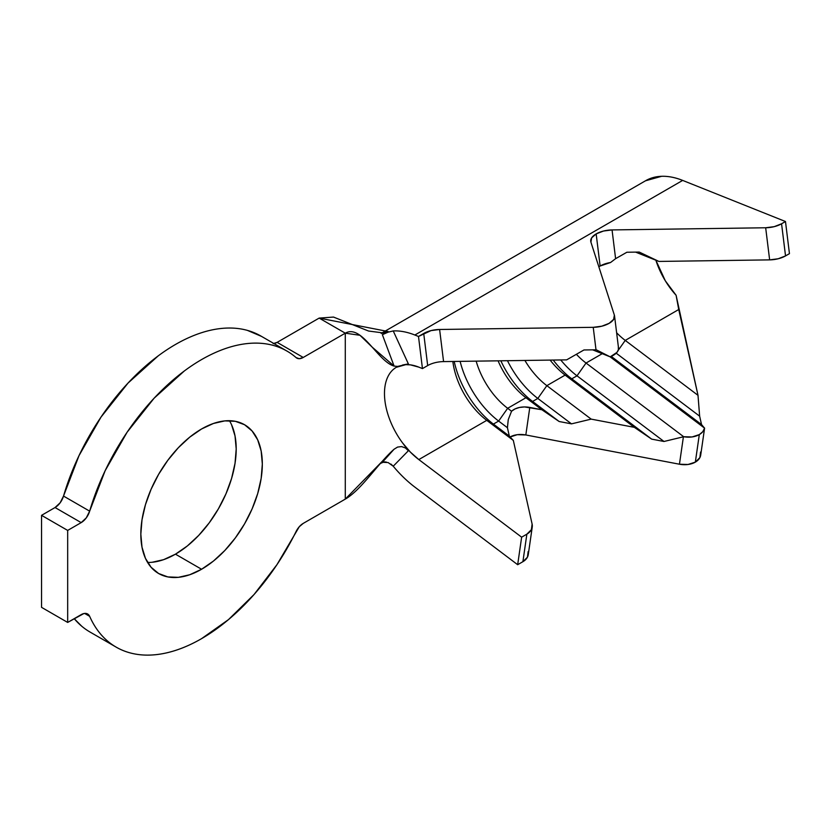 <?xml version="1.0" encoding="UTF-8"?>
<svg xmlns="http://www.w3.org/2000/svg" width="831" height="831" viewBox="0 0 831 831"><rect width="100%" height="100%" fill="white"/><g stroke="black" fill="none" stroke-linecap="round" stroke-linejoin="round"><path stroke-width="1.25" d="M700.585 452.012L699.868 457.642L695.339 462.129L699.307 434.603A18.479 12.164 -171.8 0 1 683.695 436.732L586.042 363.033L577.005 375.82L586.042 363.033A57.277 33.063 60 0 1 576.382 354.297A57.277 33.063 -120 0 0 586.042 363.033L602.246 353.674L586.042 363.033L683.695 436.732L692.109 436.95L699.307 434.603L702.777 431.715L704.563 428.131L701.53 424.548L611.252 356.416L701.53 424.548L699.64 416.165L616.197 353.185A68.36 39.462 -120 0 0 616.197 353.185A68.36 39.462 60 0 1 616.187 353.185L699.64 416.165L698.009 395.338L678.73 309.516L625.234 340.409L698.009 395.338L676.102 295.275L665.319 280.805L655.867 260.217A57.277 33.063 -120 0 0 676.102 295.275L678.73 309.516L625.234 340.409L698.009 395.338L699.64 416.165L701.53 424.548L704.563 428.131A18.479 12.164 -171.8 0 1 699.307 434.603L695.339 462.129A18.479 12.164 8.2 0 0 700.72 455.024L704.605 428.069M600.127 266.013A18.479 8.923 -7 0 0 598.839 266.813L600.127 266.013L596.159 233.906L600.127 266.013L610.546 262.523A18.479 8.923 -7 0 0 600.127 266.013M427.705 365.557L422.46 368.59L418.492 336.472L431.05 330.603L439.609 329.481L593.23 327.321L601.779 326.209L609.123 323.352L613.642 319.364L614.369 315.115L590.914 242.133A18.479 8.923 173 0 1 590.737 241.333A18.479 8.923 173 0 1 596.159 233.906L603.493 231.039L612.052 229.927L765.673 227.767L774.222 226.655L781.566 223.788L785.534 255.906L789.45 253.642L785.482 221.524L781.566 223.788L785.482 221.524L682.667 180.41A94.225 54.399 -120 0 0 645.666 180.691L381.159 333.408M231.579 424.786L235.028 435.943L236.201 448.958L235.028 463.314L231.579 478.469L225.959 493.843L218.408 508.832L209.204 522.865L198.702 535.413L187.307 545.988L175.455 554.173L201.58 569.256A85.905 49.6 -60 0 1 158.628 573.515A85.905 49.6 -60 0 1 145.456 504.677A85.905 49.6 -60 0 1 201.58 428.973L213.432 423.478L224.827 420.891L235.329 421.307L244.532 424.714L252.094 430.988L257.703 439.869L261.163 451.036L262.326 464.041L261.163 478.396L257.703 493.552L252.094 508.925L244.532 523.914L235.329 537.948L224.827 550.496L213.432 561.07L201.58 569.256L189.728 574.751L178.333 577.337L167.831 576.922L158.628 573.515L151.076 567.241L145.456 558.359L141.997 547.193L140.834 534.188L141.997 519.832L145.456 504.677L151.076 489.303L158.628 474.314L167.831 460.281L178.333 447.732L189.728 437.158L201.58 428.973A85.905 49.6 -60 0 1 244.532 424.714A85.905 49.6 -60 0 1 257.703 493.552A85.905 49.6 -60 0 1 201.58 569.256L175.455 554.173A85.905 49.6 120 0 0 229.439 420.694M273.918 343.546A12.932 7.469 120 0 0 277.118 342.372L319.156 318.096L333.511 317.068L368.549 331.029L384.109 333.054L388.139 331.527L319.156 318.096L345.281 333.179L345.281 499.119C361.641 489.667 377.793 463.573 394.091 449.218L397.582 447.078L401.56 446.579L405.362 447.94L408.385 450.734L393.229 466.212L388.108 462.555L382.374 462.265L394.091 449.218L345.281 499.119L303.242 523.385A12.932 7.469 -60 0 0 296.096 531.497A170.895 98.671 -60 0 1 201.58 638.644A170.895 98.671 -60 0 1 116.132 647.11A170.895 98.671 -60 0 1 89.655 616.322L84.627 613.423L89.655 616.322C94.183 626.564 100.229 634.874 107.812 641.262C115.384 647.65 124.162 651.847 134.134 653.831C144.095 655.815 154.826 655.524 166.325 652.937C177.813 650.351 189.561 645.583 201.58 638.644L228.483 619.614L254.037 594.529L276.962 564.654L299.274 526.719L303.242 523.385L345.281 499.119L345.281 333.179L303.242 357.455L277.118 342.372L319.156 318.096L345.281 333.179L303.242 357.455L299.274 358.701L296.096 357.6C289.52 351.877 282 347.825 273.534 345.467C265.058 343.11 255.917 342.517 246.121 343.691C236.316 344.865 226.177 347.763 215.707 352.386C205.236 357.008 194.776 363.199 184.347 370.958L154.14 398.174L127.133 432.182L105.142 470.71L89.655 511.148A170.895 98.671 -60 0 1 287.027 351.118A170.895 98.671 -60 0 1 296.096 357.6A12.932 7.469 -60 0 0 296.781 358.088L296.667 358.026M394.091 449.218L397.582 447.078L401.56 446.579L405.362 447.94L408.385 450.734L393.229 466.212A94.225 54.399 -120 0 0 414.856 487.101L517.671 564.706L522.896 561.694L526.864 534.156L521.639 537.179L517.671 564.706L521.639 537.179L418.824 459.574A57.277 33.063 60 0 1 402.588 442.944A57.277 33.063 60 0 1 395.629 367.728M769.641 259.874L658.91 261.433L635.601 252.115L658.91 261.433L639.216 252.063L626.886 252.24L615.605 258.68L610.546 262.523L615.605 258.68L612.052 229.927L615.605 258.68L626.886 252.24L639.216 252.063L658.91 261.433L769.641 259.874A18.479 8.923 -7 0 0 785.534 255.906L778.19 258.763L769.641 259.874L765.673 227.767L769.641 259.874M645.448 180.815L661.632 176.297C668.249 176.079 675.26 177.439 682.667 180.41L414.856 335.018A94.225 54.399 -120 0 0 393.229 330.935L408.385 363.916L397.592 366.429L394.091 366.076L382.374 334.696L388.098 332.161L393.229 330.935A94.225 54.399 60 0 1 414.856 335.018L418.492 336.472L414.856 335.018L682.667 180.41L785.482 221.524L789.45 253.642L785.534 255.906L781.566 223.788A18.479 8.923 173 0 1 765.673 227.767L612.052 229.927A18.479 8.923 173 0 0 596.159 233.906L591.63 237.884L590.914 242.133L614.369 315.115A18.479 8.923 173 0 1 614.545 315.915A18.479 8.923 173 0 1 593.23 327.321L596.004 349.799L583.954 349.965L566.638 359.865L443.536 361.599M625.234 340.409A57.277 33.063 60 0 1 616.623 332.764A57.277 33.063 -120 0 0 625.234 340.409L618.171 350.402L625.234 340.409M528.152 551.566L527.425 557.206L522.896 561.694L526.864 534.156A18.479 12.164 -171.8 0 0 532.245 527.051A18.479 12.164 -171.8 0 0 532.11 524.039L513.319 440.409L509.31 436.088L513.319 440.409L486.758 420.351L418.824 459.574L521.639 537.179L526.864 534.156L531.393 529.669L532.11 524.039L513.319 440.409L486.758 420.351A57.277 33.063 60 0 1 452.853 361.464A57.277 33.063 -120 0 0 486.758 420.351L493.406 424.09L509.31 436.088L507.471 427.903A18.479 12.164 -171.8 0 1 507.429 427.716A18.479 12.164 8.2 0 0 507.471 427.903L509.31 436.088L493.406 424.09L498.631 421.068L507.429 427.716L508.25 419.676L511.553 411.231L508.25 419.676L507.429 427.716L498.631 421.068L507.658 408.291L511.553 411.231A18.479 12.164 -171.8 0 1 529.794 407.439L541.854 409.735L559.159 421.514L525.94 397.727A57.277 33.063 60 0 1 498.091 360.831A57.277 33.063 -120 0 0 525.94 397.727L532.588 401.456L559.159 421.514L571.499 423.862L559.159 421.514L532.588 401.456L537.823 398.444L571.499 423.862L591.184 419.125L571.499 423.862L537.823 398.444L546.85 385.657L591.184 419.125L634.354 427.342L651.67 439.132L634.354 427.342L565.132 375.103L571.78 378.832L651.67 439.132L664 441.479L651.67 439.132L571.78 378.832A68.36 39.462 60 0 1 553.207 360.052A68.36 39.462 -120 0 0 571.78 378.832L577.005 375.82L664 441.479L683.695 436.732L664 441.479L577.005 375.82A68.36 39.462 60 0 1 560.728 359.948A68.36 39.462 -120 0 0 577.005 375.82L571.78 378.832L565.132 375.103A57.277 33.063 60 0 1 550.132 360.093A57.277 33.063 -120 0 0 565.132 375.103L546.85 385.657A57.277 33.063 60 0 1 524.901 360.446A57.277 33.063 -120 0 0 546.85 385.657L591.184 419.125L634.354 427.342L565.132 375.103L546.85 385.657L537.823 398.444A68.36 39.462 60 0 1 507.471 360.696A68.36 39.462 -120 0 0 537.823 398.444L532.588 401.456A68.36 39.462 60 0 1 500.844 360.789A68.36 39.462 -120 0 0 532.588 401.456L525.94 397.727L507.658 408.291A57.277 33.063 60 0 1 476.163 361.142A57.277 33.063 -120 0 0 507.658 408.291L511.553 411.231L515.054 408.914L519.51 407.45L524.558 406.941L541.854 409.735L525.94 397.727L507.658 408.291L498.631 421.068A68.36 39.462 60 0 1 460.125 361.36A68.36 39.462 -120 0 0 498.631 421.068L493.406 424.09A68.36 39.462 60 0 1 454.214 361.443A68.36 39.462 -120 0 0 493.406 424.09L486.758 420.351L418.824 459.574L410.358 452.085L402.588 442.944L408.385 450.734L402.588 442.944M704.563 428.131L610.068 356.8L704.563 428.131M618.337 347.233L618.378 349.778L616.945 352.375L610.214 356.863L592.669 349.851L610.214 356.863L596.284 349.799A18.479 8.923 173 0 1 596.004 349.799L583.954 349.965L566.638 359.865L443.577 361.599A18.479 8.923 -7 0 0 427.685 365.567L422.46 368.59L418.824 367.136L422.46 368.59L418.492 336.472L423.717 333.46L427.685 365.567L423.717 333.46A18.479 8.923 173 0 1 439.609 329.481L443.577 361.599L439.609 329.481L593.23 327.321L596.004 349.799A18.479 8.923 -7 0 0 596.284 349.799L610.214 356.863A18.479 8.923 -7 0 0 618.513 348.033L614.545 315.915M405.549 364.653A57.277 33.063 60 0 1 418.824 367.136L410.358 364.851L405.549 364.653M81.687 626.179L74.208 618.659A170.895 98.671 120 0 0 90.008 632.027L116.132 647.11M261.599 336.43L247.399 330.385C238.933 328.027 229.792 327.435 219.986 328.609C210.191 329.772 200.053 332.67 189.582 337.293C179.101 341.915 168.651 348.116 158.212 355.876L128.016 383.091L101.008 417.1L79.018 455.627L63.52 496.065L89.655 511.148L86.289 517.869L81.178 522.616L67.675 530.417L41.55 515.334L55.054 507.533L81.178 522.616L67.675 530.417L67.675 622.429L41.55 607.347L41.55 515.334L67.675 530.417L67.675 622.429L83.848 613.558L86.289 613.486L88.273 614.441L89.655 616.322A12.932 7.469 -60 0 0 87.65 613.995A12.932 7.469 -60 0 0 81.178 614.639L67.675 622.429L41.55 607.347L41.55 515.334L55.054 507.533A12.932 7.469 120 0 0 63.52 496.065L60.154 502.786L55.054 507.533L81.178 522.616A12.932 7.469 -60 0 0 89.655 511.148L63.52 496.065A170.895 98.671 120 0 1 260.903 336.036L287.027 351.118M296.781 358.088A12.932 7.469 -60 0 0 303.242 357.455L277.118 342.372L273.15 343.608M147.596 562.442A85.905 49.6 120 0 0 175.455 554.173L163.603 559.668L152.208 562.255M388.139 331.527A94.225 54.399 -120 0 0 381.834 333.366A94.225 54.399 60 0 1 388.139 331.527L382.374 334.696L388.139 331.527M380.38 463.48L383.88 461.953M397.592 366.429L394.091 366.076C377.793 361.558 361.641 323.737 345.281 333.179L359.979 335.288L372.205 347.161L394.091 366.076L382.374 334.696L388.098 332.161L393.229 330.935L408.385 363.916L396.335 367.302M402.588 365.006L408.385 363.916L402.588 365.006M386.311 462.057L384.379 461.922M532.245 527.051L528.277 554.578A18.479 12.164 8.2 0 1 522.896 561.694L517.671 564.706L414.856 487.101A94.225 54.399 60 0 1 393.229 466.212L390.902 464.051M510.109 436.95A18.479 12.164 8.2 0 1 525.826 434.966L529.794 407.439L525.826 434.966L679.446 464.217L683.404 436.815L679.446 464.217A18.479 12.164 8.2 0 0 695.339 462.129L688.006 464.487L679.446 464.217L525.826 434.966L517.277 434.686L509.933 437.054"/></g></svg>
